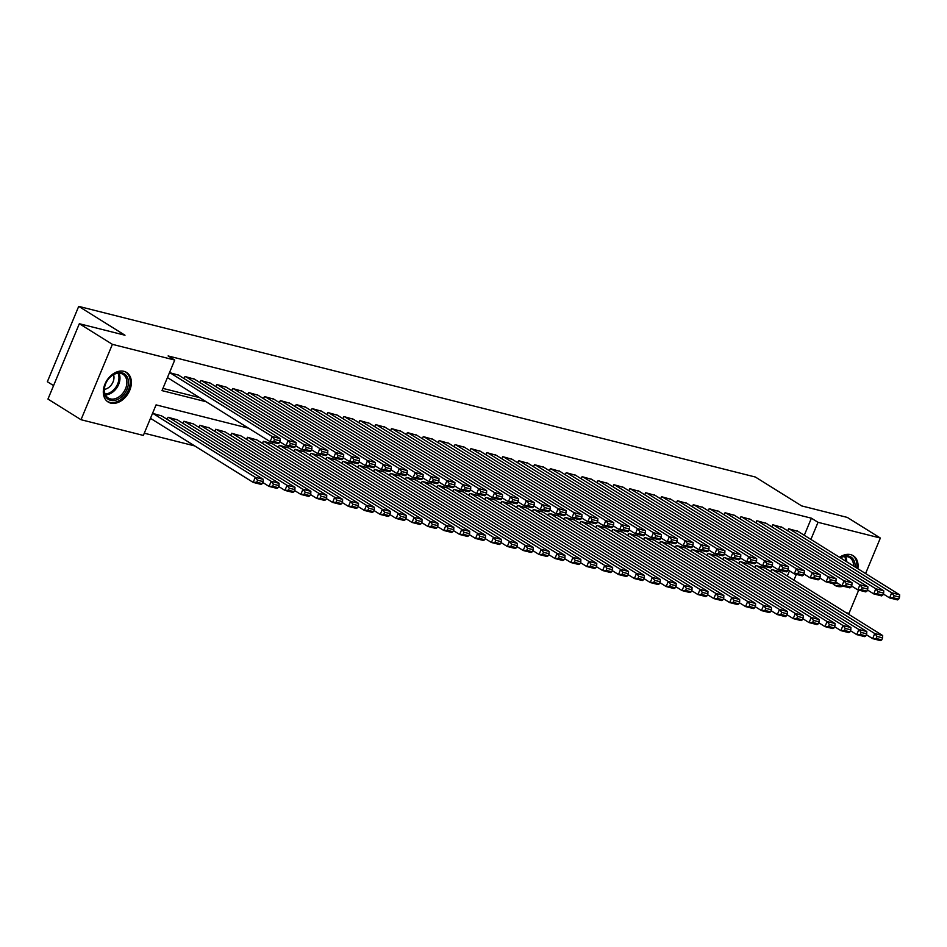 <?xml version="1.0" encoding="UTF-8"?>
<svg xmlns="http://www.w3.org/2000/svg" width="947" height="947" viewBox="0 0 947 947"><rect width="100%" height="100%" fill="white"/><g stroke="black" fill="none" stroke-linecap="round" stroke-linejoin="round"><path stroke-width="1.42" d="M123.962 371.342A17.425 12.489 -58 0 1 126.567 372.455A17.425 12.489 -58 0 1 128.91 392.129A17.425 12.489 -58 0 1 110.74 403.114A17.425 12.489 -58 0 1 108.124 402.013A17.425 12.489 -58 0 1 105.78 382.339A17.425 12.489 -58 0 1 123.962 371.342M839.575 557.321A17.425 12.489 -58 0 1 850.631 554.634A17.425 12.489 -58 0 1 853.247 555.735A17.425 12.489 -58 0 1 857.828 568.709M843.315 586.229A17.425 12.489 -58 0 1 837.408 586.406A17.425 12.489 -58 0 1 834.804 585.293A17.425 12.489 -58 0 1 832.768 583.565M53.565 385.607L47.35 381.724L78.719 306.366L755.363 477.028L801.636 505.899L847.305 517.417L880.355 538.038L865.582 573.551M858.692 590.099L848.986 613.407L846.002 612.65M144.287 433.205L194.739 445.93M248.576 428.21L156.077 404.878L143.352 435.431L81.016 419.71L112.385 344.341L174.733 360.061L162.008 390.614L206.197 401.765M112.385 344.341L79.335 323.72L47.966 399.078L81.016 419.71M178.557 375.154L169.513 372.609M194.431 379.155L184.996 376.515L184.12 378.622M210.317 383.156L200.882 380.528L200.006 382.635M226.203 387.169L216.768 384.529L215.892 386.636M242.089 391.17L232.654 388.53L231.778 390.649M257.975 395.183L248.54 392.543L247.664 394.65M273.849 399.184L264.414 396.544L263.538 398.663M289.735 403.197L280.3 400.557L279.424 402.664M305.621 407.198L296.186 404.558L295.31 406.665M321.507 411.211L312.072 408.571L311.196 410.678M337.392 415.212L327.958 412.572L327.082 414.679M353.267 419.213L343.844 416.585L342.956 418.692M369.152 423.226L359.718 420.586L358.842 422.693M385.038 427.227L375.604 424.587L374.728 426.706M400.924 431.24L391.49 428.6L390.614 430.707M416.81 435.241L407.376 432.601L406.5 434.709M432.684 439.254L423.262 436.614L422.374 438.721M448.57 443.255L439.136 440.615L438.26 442.723M464.456 447.256L455.022 444.628L454.146 446.735M480.342 451.269L470.908 448.629L470.032 450.736M496.228 455.27L486.794 452.63L485.918 454.749M512.102 459.283L502.679 456.643L501.792 458.75M527.988 463.284L518.554 460.644L517.678 462.752M543.874 467.297L534.439 464.657L533.563 466.764M559.76 471.298L550.325 468.658L549.449 470.766M575.646 475.299L566.211 472.671L565.335 474.778M591.52 479.312L582.097 476.672L581.209 478.78M607.406 483.313L597.971 480.674L597.095 482.792M623.292 487.326L613.857 484.686L612.981 486.794M639.178 491.327L629.743 488.688L628.867 490.806M655.064 495.34L645.629 492.7L644.753 494.808M670.938 499.341L661.515 496.702L660.627 498.809M686.824 503.342L677.389 500.714L676.513 502.821M702.71 507.355L693.275 504.715L692.399 506.823M718.595 511.356L709.161 508.728L708.285 510.835M734.481 515.369L725.047 512.729L724.171 514.837M750.355 519.37L740.933 516.731L740.045 518.849M766.241 523.383L756.807 520.743L755.931 522.851M782.127 527.384L772.693 524.745L771.817 526.852M787.324 576.036L789.478 570.863M781.05 572.13L771.616 569.49L770.74 571.597M765.164 568.129L755.742 565.489L754.854 567.596M749.29 564.116L739.856 561.476L738.98 563.583M733.404 560.115L723.97 557.475L723.094 559.582M717.518 556.102L708.084 553.462L707.208 555.581M701.632 552.101L692.198 549.461L691.322 551.568M685.746 548.088L676.324 545.448L675.436 547.567M669.872 544.087L660.438 541.447L659.562 543.554M653.986 540.074L644.552 537.446L643.676 539.553M638.1 536.073L628.666 533.433L627.79 535.54M622.215 532.072L612.78 529.432L611.904 531.539M606.329 528.059L596.906 525.419L596.018 527.526M590.455 524.058L581.02 521.418L580.144 523.525M574.569 520.045L565.134 517.405L564.258 519.524M558.683 516.044L549.248 513.404L548.372 515.511M542.797 512.031L533.362 509.403L532.486 511.51M526.911 508.03L517.488 505.39L516.6 507.497M511.037 504.029L501.602 501.389L500.726 503.496M495.151 500.016L485.716 497.376L484.84 499.483M479.265 496.015L469.83 493.375L468.954 495.482M463.379 492.002L453.944 489.362L453.068 491.481M447.493 488.001L438.07 485.361L437.183 487.468M431.619 483.988L422.184 481.36L421.308 483.467M415.733 479.987L406.299 477.347L405.423 479.454M399.847 475.986L390.413 473.346L389.537 475.453M383.961 471.973L374.527 469.333L373.651 471.44M368.075 467.972L358.653 465.332L357.765 467.439M352.201 463.959L342.767 461.319L341.891 463.438M336.315 459.958L326.881 457.318L326.005 459.425M320.429 455.945L310.995 453.317L310.119 455.424M304.543 451.944L295.109 449.304L294.233 451.411M288.657 447.931L279.235 445.303L278.347 447.41M272.783 443.93L263.349 441.29L262.473 443.397M256.897 439.929L247.463 437.289L246.587 439.396M241.012 435.916L231.577 433.276L230.701 435.395M225.126 431.915L215.691 429.275L214.815 431.382M209.24 427.902L199.817 425.262L198.929 427.381M193.366 423.901L183.931 421.261L183.055 423.368M177.48 419.888L168.045 417.26L167.169 419.367M161.594 415.887L152.55 413.342M804.275 535.304L811.401 518.198L168.116 355.942L174.733 360.061M162.931 388.4L199.58 397.633M798.013 531.397L788.579 528.757L787.703 530.865M79.335 323.72L124.992 335.238L78.719 306.366M811.401 518.198L818.019 522.318L880.355 538.038M810.892 539.423L818.019 522.318M793.929 580.168L796.344 574.379M797.315 530.959L899.65 594.811L891.707 592.798L889.588 597.9L893.139 597.746L898.691 599.143L899.543 597.107L893.98 595.699L893.139 597.746M883.291 593.97L889.588 597.9L897.531 599.901L898.691 599.143M789.372 528.959L891.707 592.798L893.98 595.699M899.543 597.107L899.65 594.811M866.339 634.703L872.637 638.633L874.756 633.543L772.421 569.692M780.352 571.692L882.687 635.544L882.58 637.84L877.029 636.443L876.176 638.479L881.74 639.876L882.58 637.84M881.74 639.876L880.568 640.634L872.637 638.633L876.176 638.479M877.029 636.443L874.756 633.543L882.687 635.544M840.214 557.724A15.081 10.808 -58 0 1 848.69 556.102A15.081 10.808 -58 0 1 855.07 566.993M838.675 583.837A15.081 10.808 -58 0 1 837.243 583.601A15.081 10.808 -58 0 1 835.278 582.819M853.555 566.046A13.956 10.003 122 0 0 849.696 557.594A13.956 10.003 122 0 0 847.601 556.718A13.956 10.003 122 0 0 840.415 557.842M833.798 584.548L833.656 584.453A17.306 12.406 122 0 0 833.798 584.548A17.306 12.406 122 0 0 836.39 585.637A17.306 12.406 122 0 0 841.552 585.637M856.692 567.999A17.306 12.406 122 0 0 852.134 555.167A17.306 12.406 122 0 0 851.98 555.072L852.134 555.167M128.437 382.043A15.081 10.808 -58 0 1 116.694 399.835A15.081 10.808 -58 0 1 104.146 391.099A15.081 10.808 -58 0 1 115.889 373.307A15.081 10.808 -58 0 1 128.437 382.043M104.383 390.353A13.956 10.003 122 0 0 108.242 398A13.956 10.003 122 0 0 120.458 395.739A13.956 10.003 122 0 0 126.874 381.961A13.956 10.003 122 0 0 123.015 374.314A13.956 10.003 122 0 0 110.799 376.575A13.956 10.003 122 0 0 104.383 390.353M104.395 389.335A9.944 7.126 122 0 0 113.983 377.155A9.944 7.126 122 0 0 113.533 374.669M106.975 401.161A17.306 12.406 122 0 0 107.129 401.256A17.306 12.406 122 0 0 122.281 398.45A17.306 12.406 122 0 0 130.236 381.369A17.306 12.406 122 0 0 125.454 371.887A17.306 12.406 122 0 0 125.3 371.792L125.454 371.887M781.429 526.946L883.764 590.798L875.821 588.797L873.702 593.887L877.253 593.733L882.805 595.142L883.658 593.094L878.094 591.697L877.253 593.733M867.416 589.957L873.702 593.887L881.645 595.888L882.805 595.142M773.486 524.946L875.821 588.797L878.094 591.697M883.658 593.094L883.764 590.798M765.543 522.945L867.878 586.797L859.935 584.796L857.816 589.886L861.368 589.732L866.931 591.129L867.772 589.093L862.22 587.696L861.368 589.732M851.531 585.956L857.816 589.886L865.759 591.887L866.931 591.129M757.6 520.945L859.935 584.796L862.22 587.696M867.772 589.093L867.878 586.797M749.669 518.944L852.004 582.784L844.061 580.783L841.942 585.873L845.482 585.72L851.045 587.128L851.886 585.092L846.334 583.683L845.482 585.72M835.645 581.955L841.942 585.873L849.885 587.874L851.045 587.128M741.726 516.932L844.061 580.783L846.334 583.683M851.886 585.092L852.004 582.784M733.783 514.931L836.118 578.783L828.175 576.782L826.056 581.872L829.596 581.718L835.159 583.115L836.012 581.079L830.448 579.682L829.596 581.718M819.759 577.942L826.056 581.872L833.999 583.873L835.159 583.115M725.84 512.931L828.175 576.782L830.448 579.682M836.012 581.079L836.118 578.783M850.453 630.702L856.751 634.632L858.87 629.53L756.535 565.69M764.478 567.691L866.813 631.542L866.706 633.839L861.143 632.43L860.29 634.466L865.854 635.875L866.706 633.839M865.854 635.875L864.694 636.633L856.751 634.632L860.29 634.466M861.143 632.43L858.87 629.53L866.813 631.542M834.567 626.689L840.865 630.619L842.984 625.529L740.649 561.678M748.592 563.678L850.927 627.53L850.82 629.826L845.257 628.429L844.404 630.465L849.968 631.862L850.82 629.826M849.968 631.862L848.808 632.62L840.865 630.619L844.404 630.465M845.257 628.429L842.984 625.529L850.927 627.53M818.693 622.688L824.979 626.618L827.098 621.528L724.763 557.676M732.706 559.677L835.041 623.528L834.934 625.825L829.371 624.428L828.53 626.464L834.082 627.861L834.934 625.825M834.082 627.861L832.922 628.619L824.979 626.618L828.53 626.464M829.371 624.428L827.098 621.528L835.041 623.528M802.807 618.687L809.093 622.605L811.212 617.515L708.877 553.664M716.82 555.664L819.155 619.516L819.048 621.824L813.485 620.415L812.644 622.451L818.196 623.86L819.048 621.824M818.196 623.86L817.036 624.606L809.093 622.605L812.644 622.451M813.485 620.415L811.212 617.515L819.155 619.516M717.897 510.93L820.232 574.77L812.289 572.769L810.17 577.859L813.722 577.706L819.273 579.114L820.126 577.078L814.562 575.669L813.722 577.706M803.873 573.941L810.17 577.859L818.113 579.872L819.273 579.114M709.954 508.918L812.289 572.769L814.562 575.669M820.126 577.078L820.232 574.77M786.921 614.674L793.219 618.604L795.338 613.514L693.003 549.662M700.934 551.663L803.269 615.514L803.163 617.811L797.611 616.414L796.758 618.45L802.322 619.847L803.163 617.811M802.322 619.847L801.15 620.605L793.219 618.604L796.758 618.45M797.611 616.414L795.338 613.514L803.269 615.514M702.011 506.917L804.346 570.769L796.403 568.768L794.284 573.858L797.836 573.704L803.387 575.101L804.24 573.065L798.676 571.668L797.836 573.704M787.999 569.928L794.284 573.858L802.227 575.859L803.387 575.101M694.068 504.917L796.403 568.768L798.676 571.668M804.24 573.065L804.346 570.769M771.036 610.673L777.333 614.591L779.452 609.501L677.117 545.65M685.06 547.662L787.395 611.502L787.288 613.81L781.725 612.401L780.873 614.437L786.436 615.846L787.288 613.81M786.436 615.846L785.276 616.604L777.333 614.591L780.873 614.437M781.725 612.401L779.452 609.501L787.395 611.502M686.125 502.916L788.46 566.768L780.517 564.755L778.398 569.857L781.95 569.692L787.513 571.1L788.354 569.064L782.802 567.655L781.95 569.692M772.113 565.927L778.398 569.857L786.341 571.858L787.513 571.1M678.182 500.916L780.517 564.755L782.802 567.655M788.354 569.064L788.46 566.768M755.15 606.66L761.447 610.59L763.566 605.5L661.231 541.648M669.174 543.649L771.509 607.501L771.403 609.797L765.839 608.4L764.987 610.436L770.55 611.833L771.403 609.797M770.55 611.833L769.39 612.591L761.447 610.59L764.987 610.436M765.839 608.4L763.566 605.5L771.509 607.501M670.251 498.903L772.586 562.755L764.643 560.754L762.524 565.844L766.064 565.69L771.627 567.087L772.468 565.051L766.916 563.654L766.064 565.69M756.227 561.914L762.524 565.844L770.467 567.845L771.627 567.087M662.308 496.903L764.643 560.754L766.916 563.654M772.468 565.051L772.586 562.755M739.276 602.659L745.561 606.589L747.68 601.487L645.345 537.647M653.288 539.648L755.623 603.499L755.517 605.796L749.953 604.387L749.113 606.423L754.664 607.832L755.517 605.796M754.664 607.832L753.504 608.59L745.561 606.589L749.113 606.423M749.953 604.387L747.68 601.487L755.623 603.499M654.365 494.902L756.7 558.754L748.757 556.753L746.638 561.843L750.178 561.689L755.742 563.086L756.594 561.05L751.03 559.653L750.178 561.689M740.341 557.913L746.638 561.843L754.581 563.844L755.742 563.086M646.422 492.902L748.757 556.753L751.03 559.653M756.594 561.05L756.7 558.754M723.39 598.646L729.675 602.576L731.794 597.486L629.459 533.635M637.402 535.635L739.737 599.487L739.631 601.783L734.067 600.386L733.227 602.422L738.778 603.819L739.631 601.783M738.778 603.819L737.618 604.577L729.675 602.576L733.227 602.422M734.067 600.386L731.794 597.486L739.737 599.487M638.479 490.889L740.814 554.741L732.871 552.74L730.753 557.83L734.304 557.676L739.856 559.085L740.708 557.049L735.144 555.64L734.304 557.676M724.455 553.912L730.753 557.83L738.696 559.831L739.856 559.085M630.536 488.889L732.871 552.74L735.144 555.64M740.708 557.049L740.814 554.741M707.504 594.645L713.789 598.575L715.92 593.473L613.585 529.633M621.516 531.634L723.851 595.485L723.745 597.782L718.193 596.385L717.341 598.421L722.904 599.818L723.745 597.782M722.904 599.818L721.732 600.576L713.789 598.575L717.341 598.421M718.193 596.385L715.92 593.473L723.851 595.485M622.593 486.888L724.928 550.74L716.986 548.739L714.867 553.829L718.418 553.675L723.97 555.072L724.822 553.036L719.258 551.639L718.418 553.675M708.581 549.899L714.867 553.829L722.81 555.83L723.97 555.072M614.65 484.888L716.986 548.739L719.258 551.639M724.822 553.036L724.928 550.74M691.618 590.644L697.915 594.562L700.034 589.472L597.699 525.621M605.642 527.621L707.977 591.473L707.859 593.781L702.307 592.372L701.455 594.408L707.018 595.817L707.859 593.781M707.018 595.817L705.858 596.563L697.915 594.562L701.455 594.408M702.307 592.372L700.034 589.472L707.977 591.473M606.707 482.887L709.043 546.727L701.1 544.726L698.981 549.816L702.532 549.662L708.096 551.071L708.936 549.035L703.384 547.626L702.532 549.662M692.695 545.898L698.981 549.816L706.924 551.829L708.096 551.071M598.764 480.875L701.1 544.726L703.384 547.626M708.936 549.035L709.043 546.727M675.732 586.631L682.029 590.561L684.148 585.471L581.813 521.619M589.756 523.62L692.091 587.471L691.985 589.768L686.421 588.371L685.569 590.407L691.132 591.804L691.985 589.768M691.132 591.804L689.972 592.562L682.029 590.561L685.569 590.407M686.421 588.371L684.148 585.471L692.091 587.471M590.833 478.874L693.168 542.726L685.226 540.725L683.107 545.815L686.646 545.661L692.21 547.058L693.05 545.022L687.498 543.625L686.646 545.661M676.809 541.885L683.107 545.815L691.05 547.816L692.21 547.058M582.89 476.874L685.226 540.725L687.498 543.625M693.05 545.022L693.168 542.726M659.858 582.63L666.143 586.548L668.262 581.458L565.927 517.607M573.87 519.619L676.205 583.459L676.099 585.767L670.535 584.358L669.695 586.394L675.247 587.803L676.099 585.767M675.247 587.803L674.086 588.561L666.143 586.548L669.695 586.394M670.535 584.358L668.262 581.458L676.205 583.459M574.947 474.873L677.283 538.725L669.34 536.712L667.221 541.814L670.76 541.648L676.324 543.057L677.176 541.021L671.612 539.612L670.76 541.648M660.923 537.884L667.221 541.814L675.164 543.815L676.324 543.057M567.004 472.873L669.34 536.712L671.612 539.612M677.176 541.021L677.283 538.725M643.972 578.617L650.258 582.547L652.376 577.457L550.041 513.605M557.984 515.606L660.319 579.457L660.213 581.754L654.649 580.357L653.809 582.393L659.361 583.79L660.213 581.754M659.361 583.79L658.201 584.548L650.258 582.547L653.809 582.393M654.649 580.357L652.376 577.457L660.319 579.457M559.061 470.86L661.397 534.712L653.454 532.711L651.335 537.801L654.886 537.647L660.438 539.044L661.29 537.008L655.726 535.611L654.886 537.647M645.037 533.871L651.335 537.801L659.278 539.802L660.438 539.044M551.118 468.86L653.454 532.711L655.726 535.611M661.29 537.008L661.397 534.712M628.086 574.616L634.372 578.534L636.502 573.444L534.167 509.593M542.098 511.605L644.433 575.456L644.327 577.753L638.775 576.344L637.923 578.38L643.487 579.789L644.327 577.753M643.487 579.789L642.315 580.547L634.372 578.534L637.923 578.38M638.775 576.344L636.502 573.444L644.433 575.456M543.176 466.859L645.511 530.711L637.568 528.698L635.449 533.8L639 533.646L644.552 535.043L645.404 533.007L639.841 531.598L639 533.646M629.163 529.87L635.449 533.8L643.392 535.801L644.552 535.043M535.233 464.859L637.568 528.698L639.841 531.598M645.404 533.007L645.511 530.711M612.2 570.603L618.498 574.533L620.616 569.443L518.281 505.591M526.224 507.592L628.559 571.443L628.441 573.74L622.889 572.343L622.037 574.379L627.601 575.776L628.441 573.74M627.601 575.776L626.441 576.534L618.498 574.533L622.037 574.379M622.889 572.343L620.616 569.443L628.559 571.443M527.29 462.846L629.625 526.698L621.682 524.697L619.563 529.787L623.114 529.633L628.678 531.042L629.518 529.006L623.966 527.597L623.114 529.633M613.277 525.869L619.563 529.787L627.506 531.788L628.678 531.042M519.347 460.846L621.682 524.697L623.966 527.597M629.518 529.006L629.625 526.698M596.314 566.602L602.612 570.532L604.731 565.43L502.395 501.59M510.338 503.591L612.673 567.442L612.567 569.739L607.003 568.33L606.151 570.378L611.715 571.775L612.567 569.739M611.715 571.775L610.555 572.533L602.612 570.532L606.151 570.378M607.003 568.33L604.731 565.43L612.673 567.442M511.416 458.845L613.751 522.697L605.808 520.696L603.689 525.786L607.228 525.632L612.792 527.029L613.632 524.993L608.081 523.596L607.228 525.632M597.391 521.856L603.689 525.786L611.62 527.787L612.792 527.029M503.473 456.845L605.808 520.696L608.081 523.596M613.632 524.993L613.751 522.697M580.428 562.601L586.726 566.519L588.845 561.429L486.509 497.577M494.452 499.578L596.788 563.429L596.681 565.726L591.117 564.329L590.277 566.365L595.829 567.774L596.681 565.726M595.829 567.774L594.669 568.52L586.726 566.519L590.277 566.365M591.117 564.329L588.845 561.429L596.788 563.429M495.53 454.844L597.865 518.684L589.922 516.683L587.803 521.773L591.342 521.619L596.906 523.028L597.758 520.992L592.195 519.583L591.342 521.619M581.505 517.855L587.803 521.773L595.746 523.786L596.906 523.028M487.587 452.832L589.922 516.683L592.195 519.583M597.758 520.992L597.865 518.684M564.554 558.588L570.84 562.518L572.959 557.428L470.623 493.576M478.566 495.577L580.902 559.428L580.795 561.725L575.231 560.328L574.391 562.364L579.943 563.761L580.795 561.725M579.943 563.761L578.783 564.519L570.84 562.518L574.391 562.364M575.231 560.328L572.959 557.428L580.902 559.428M479.644 450.831L581.979 514.683L574.036 512.682L571.917 517.772L575.468 517.618L581.02 519.015L581.872 516.979L576.309 515.582L575.468 517.618M565.619 513.842L571.917 517.772L579.86 519.773L581.02 519.015M471.701 448.831L574.036 512.682L576.309 515.582M581.872 516.979L581.979 514.683M548.668 554.587L554.954 558.505L557.085 553.415L454.749 489.563M462.681 491.576L565.016 555.416L564.909 557.724L559.357 556.315L558.505 558.351L564.069 559.76L564.909 557.724M564.069 559.76L562.897 560.517L554.954 558.505L558.505 558.351M559.357 556.315L557.085 553.415L565.016 555.416M463.758 446.83L566.093 510.682L558.15 508.669L556.031 513.759L559.582 513.605L565.134 515.014L565.986 512.978L560.423 511.569L559.582 513.605M549.745 509.841L556.031 513.759L563.974 515.772L565.134 515.014M455.815 444.818L558.15 508.669L560.423 511.569M565.986 512.978L566.093 510.682M532.782 550.574L539.08 554.504L541.199 549.414L438.863 485.562M446.806 487.563L549.142 551.414L549.023 553.711L543.471 552.314L542.619 554.35L548.183 555.747L549.023 553.711M548.183 555.747L547.023 556.505L539.08 554.504L542.619 554.35M543.471 552.314L541.199 549.414L549.142 551.414M447.872 442.817L550.207 506.669L542.264 504.668L540.145 509.758L543.696 509.604L549.26 511.001L550.1 508.965L544.549 507.568L543.696 509.604M533.859 505.828L540.145 509.758L548.088 511.759L549.26 511.001M439.929 440.817L542.264 504.668L544.549 507.568M550.1 508.965L550.207 506.669M516.896 546.573L523.194 550.491L525.313 545.401L422.978 481.55M430.921 483.562L533.256 547.402L533.149 549.71L527.586 548.301L526.733 550.337L532.297 551.746L533.149 549.71M532.297 551.746L531.137 552.503L523.194 550.491L526.733 550.337M527.586 548.301L525.313 545.401L533.256 547.402M431.998 438.816L534.333 502.668L526.39 500.655L524.271 505.757L527.81 505.603L533.374 507L534.215 504.964L528.663 503.555L527.81 505.603M517.973 501.827L524.271 505.757L532.202 507.758L533.374 507M424.055 436.816L526.39 500.655L528.663 503.555M534.215 504.964L534.333 502.668M501.01 542.56L507.308 546.49L509.427 541.4L407.092 477.548M415.035 479.549L517.37 543.4L517.263 545.697L511.7 544.3L510.859 546.336L516.411 547.733L517.263 545.697M516.411 547.733L515.251 548.491L507.308 546.49L510.859 546.336M511.7 544.3L509.427 541.4L517.37 543.4M416.112 434.803L518.447 498.655L510.504 496.654L508.385 501.744L511.925 501.59L517.488 502.999L518.34 500.951L512.777 499.554L511.925 501.59M502.088 497.826L508.385 501.744L516.328 503.745L517.488 502.999M408.169 432.803L510.504 496.654L512.777 499.554M518.34 500.951L518.447 498.655M485.136 538.559L491.422 542.489L493.541 537.387L391.206 473.547M399.149 475.548L501.484 539.399L501.377 541.696L495.814 540.287L494.973 542.335L500.525 543.732L501.377 541.696M500.525 543.732L499.365 544.489L491.422 542.489L494.973 542.335M495.814 540.287L493.541 537.387L501.484 539.399M400.226 430.802L502.561 494.654L494.618 492.653L492.499 497.743L496.05 497.589L501.602 498.986L502.455 496.95L496.891 495.553L496.05 497.589M486.202 493.813L492.499 497.743L500.442 499.744L501.602 498.986M392.283 428.802L494.618 492.653L496.891 495.553M502.455 496.95L502.561 494.654M384.34 426.801L486.675 490.641L478.732 488.64L476.613 493.73L480.165 493.576L485.716 494.985L486.569 492.949L481.005 491.54L480.165 493.576M470.328 489.812L476.613 493.73L484.556 495.743L485.716 494.985M376.397 424.789L478.732 488.64L481.005 491.54M486.569 492.949L486.675 490.641M368.454 422.788L470.789 486.64L462.846 484.639L460.727 489.729L464.279 489.575L469.842 490.972L470.683 488.936L465.131 487.539L464.279 489.575M454.442 485.799L460.727 489.729L468.67 491.73L469.842 490.972M360.511 420.788L462.846 484.639L465.131 487.539M470.683 488.936L470.789 486.64M469.25 534.546L475.536 538.476L477.667 533.386L375.32 469.534M383.263 471.535L485.598 535.386L485.491 537.683L479.94 536.286L479.087 538.322L484.651 539.731L485.491 537.683M484.651 539.731L483.479 540.477L475.536 538.476L479.087 538.322M479.94 536.286L477.667 533.386L485.598 535.386M453.364 530.545L459.662 534.475L461.781 529.385L359.446 465.533M367.389 467.534L469.724 531.385L469.605 533.682L464.054 532.285L463.201 534.321L468.765 535.718L469.605 533.682M468.765 535.718L467.605 536.476L459.662 534.475L463.201 534.321M464.054 532.285L461.781 529.385L469.724 531.385M437.478 526.544L443.776 530.462L445.895 525.372L343.56 461.52M351.503 463.533L453.838 527.372L453.731 529.681L448.168 528.272L447.315 530.308L452.879 531.717L453.731 529.681M452.879 531.717L451.719 532.463L443.776 530.462L447.315 530.308M448.168 528.272L445.895 525.372L453.838 527.372M352.58 418.787L454.915 482.627L446.972 480.626L444.853 485.716L448.393 485.562L453.956 486.971L454.797 484.935L449.245 483.526L448.393 485.562M438.556 481.798L444.853 485.716L452.784 487.729L453.956 486.971M344.637 416.775L446.972 480.626L449.245 483.526M454.797 484.935L454.915 482.627M421.593 522.531L427.89 526.461L430.009 521.371L327.674 457.519M335.617 459.52L437.952 523.371L437.845 525.668L432.282 524.271L431.441 526.307L436.993 527.704L437.845 525.668M436.993 527.704L435.833 528.462L427.89 526.461L431.441 526.307M432.282 524.271L430.009 521.371L437.952 523.371M336.694 414.774L439.029 478.626L431.086 476.625L428.967 481.715L432.507 481.561L438.07 482.958L438.923 480.922L433.359 479.525L432.507 481.561M422.67 477.785L428.967 481.715L436.91 483.716L438.07 482.958M328.751 412.774L431.086 476.625L433.359 479.525M438.923 480.922L439.029 478.626M405.718 518.53L412.004 522.448L414.123 517.358L311.788 453.506M319.731 455.519L422.066 519.358L421.96 521.667L416.396 520.258L415.555 522.294L421.107 523.703L421.96 521.667M421.107 523.703L419.947 524.46L412.004 522.448L415.555 522.294M416.396 520.258L414.123 517.358L422.066 519.358M320.808 410.773L423.143 474.625L415.2 472.612L413.081 477.714L416.633 477.548L422.184 478.957L423.037 476.921L417.473 475.512L416.633 477.548M406.784 473.784L413.081 477.714L421.024 479.715L422.184 478.957M312.865 408.773L415.2 472.612L417.473 475.512M423.037 476.921L423.143 474.625M389.833 514.517L396.118 518.447L398.249 513.357L295.902 449.505M303.845 451.506L406.18 515.357L406.074 517.654L400.522 516.257L399.67 518.293L405.233 519.69L406.074 517.654M405.233 519.69L404.061 520.448L396.118 518.447L399.67 518.293M400.522 516.257L398.249 513.357L406.18 515.357M304.922 406.76L407.257 470.612L399.314 468.611L397.195 473.701L400.747 473.547L406.299 474.956L407.151 472.908L401.587 471.511L400.747 473.547M390.91 469.771L397.195 473.701L405.138 475.702L406.299 474.956M296.979 404.76L399.314 468.611L401.587 471.511M407.151 472.908L407.257 470.612M373.947 510.516L380.244 514.446L382.363 509.344L280.028 445.504M287.971 447.505L390.306 511.356L390.188 513.653L384.636 512.244L383.784 514.28L389.347 515.689L390.188 513.653M389.347 515.689L388.187 516.446L380.244 514.446L383.784 514.28M384.636 512.244L382.363 509.344L390.306 511.356M289.036 402.759L391.371 466.611L383.428 464.61L381.31 469.7L384.861 469.546L390.424 470.943L391.265 468.907L385.713 467.51L384.861 469.546M375.024 465.77L381.31 469.7L389.253 471.701L390.424 470.943M281.093 400.759L383.428 464.61L385.713 467.51M391.265 468.907L391.371 466.611M358.061 506.503L364.358 510.433L366.477 505.343L264.142 441.491M272.085 443.492L374.42 507.343L374.314 509.64L368.75 508.243L367.898 510.279L373.461 511.676L374.314 509.64M373.461 511.676L372.301 512.434L364.358 510.433L367.898 510.279M368.75 508.243L366.477 505.343L374.42 507.343M273.15 398.758L375.497 462.598L367.554 460.597L365.435 465.687L368.975 465.533L374.538 466.942L375.379 464.906L369.827 463.497L368.975 465.533M359.138 461.769L365.435 465.687L373.367 467.688L374.538 466.942M265.219 396.746L367.554 460.597L369.827 463.497M375.379 464.906L375.497 462.598M342.175 502.502L348.472 506.432L350.591 501.342L248.256 437.49M256.199 439.491L358.534 503.342L358.428 505.639L352.864 504.242L352.024 506.278L357.575 507.675L358.428 505.639M357.575 507.675L356.415 508.432L348.472 506.432L352.024 506.278M352.864 504.242L350.591 501.342L358.534 503.342M257.276 394.745L359.611 458.597L351.668 456.596L349.55 461.686L353.089 461.532L358.653 462.929L359.505 460.893L353.941 459.496L353.089 461.532M343.252 457.756L349.55 461.686L357.493 463.687L358.653 462.929M249.333 392.745L351.668 456.596L353.941 459.496M359.505 460.893L359.611 458.597M326.301 498.501L332.586 502.419L334.705 497.329L232.37 433.477M240.313 435.478L342.648 499.329L342.542 501.638L336.978 500.229L336.138 502.265L341.689 503.674L342.542 501.638M341.689 503.674L340.529 504.42L332.586 502.419L336.138 502.265M336.978 500.229L334.705 497.329L342.648 499.329M241.39 390.744L343.725 454.584L335.783 452.583L333.664 457.673L337.215 457.519L342.767 458.928L343.619 456.892L338.055 455.483L337.215 457.519M327.366 453.755L333.664 457.673L341.607 459.686L342.767 458.928M233.447 388.732L335.783 452.583L338.055 455.483M343.619 456.892L343.725 454.584M310.415 494.488L316.7 498.418L318.819 493.328L216.484 429.476M224.427 431.477L326.762 495.328L326.656 497.625L321.104 496.228L320.252 498.264L325.815 499.661L326.656 497.625M325.815 499.661L324.643 500.418L316.7 498.418L320.252 498.264M321.104 496.228L318.819 493.328L326.762 495.328M225.504 386.731L327.84 450.583L319.897 448.582L317.778 453.672L321.329 453.518L326.881 454.915L327.733 452.879L322.169 451.482L321.329 453.518M311.492 449.742L317.778 453.672L325.721 455.673L326.881 454.915M217.561 384.731L319.897 448.582L322.169 451.482M327.733 452.879L327.84 450.583M294.529 490.487L300.826 494.405L302.945 489.315L200.61 425.463M208.553 427.476L310.888 491.315L310.77 493.624L305.218 492.215L304.366 494.251L309.929 495.66L310.77 493.624M309.929 495.66L308.769 496.417L300.826 494.405L304.366 494.251M305.218 492.215L302.945 489.315L310.888 491.315M209.618 382.73L311.954 446.582L304.011 444.569L301.892 449.671L305.443 449.505L311.007 450.914L311.847 448.878L306.295 447.469L305.443 449.505M295.606 445.741L301.892 449.671L309.835 451.672L311.007 450.914M201.675 380.73L304.011 444.569L306.295 447.469M311.847 448.878L311.954 446.582M278.643 486.474L284.94 490.404L287.059 485.314L184.724 421.462M192.667 423.463L295.002 487.314L294.896 489.611L289.332 488.214L288.48 490.25L294.044 491.647L294.896 489.611M294.044 491.647L292.883 492.404L284.94 490.404L288.48 490.25M289.332 488.214L287.059 485.314L295.002 487.314M193.733 378.717L296.08 442.569L288.137 440.568L286.018 445.658L289.557 445.504L295.121 446.901L295.961 444.865L290.409 443.468L289.557 445.504M279.72 441.728L286.018 445.658L293.949 447.659L295.121 446.901M185.801 376.717L288.137 440.568L290.409 443.468M295.961 444.865L296.08 442.569M262.757 482.473L269.055 486.403L271.173 481.301L168.838 417.461M176.781 419.462L279.116 483.313L279.01 485.61L273.446 484.201L272.606 486.237L278.158 487.646L279.01 485.61M278.158 487.646L276.998 488.403L269.055 486.403L272.606 486.237M273.446 484.201L271.173 481.301L279.116 483.313M177.858 374.716L280.194 438.568L272.251 436.555L270.132 441.657L273.671 441.503L279.235 442.9L280.087 440.864L274.523 439.467L273.671 441.503M167.441 377.581L270.132 441.657L278.075 443.658L279.235 442.9M169.915 372.716L272.251 436.555L274.523 439.467M280.087 440.864L280.194 438.568M150.478 418.325L253.169 482.39L255.288 477.3L152.952 413.448M160.895 415.449L263.23 479.3L263.124 481.597L257.56 480.2L256.72 482.236L262.272 483.633L263.124 481.597M262.272 483.633L261.112 484.391L253.169 482.39L256.72 482.236M257.56 480.2L255.288 477.3L263.23 479.3M845.612 556.469A13.956 10.003 -58 0 1 846.665 561.749M845.647 561.109A13.507 9.671 122 0 0 844.7 556.516M118.943 373.189A13.956 10.003 -58 0 1 119.985 377.664A13.956 10.003 -58 0 1 105.437 394.84M105.07 393.999A13.507 9.671 122 0 0 118.967 377.391A13.507 9.671 122 0 0 118.032 373.225"/></g></svg>
